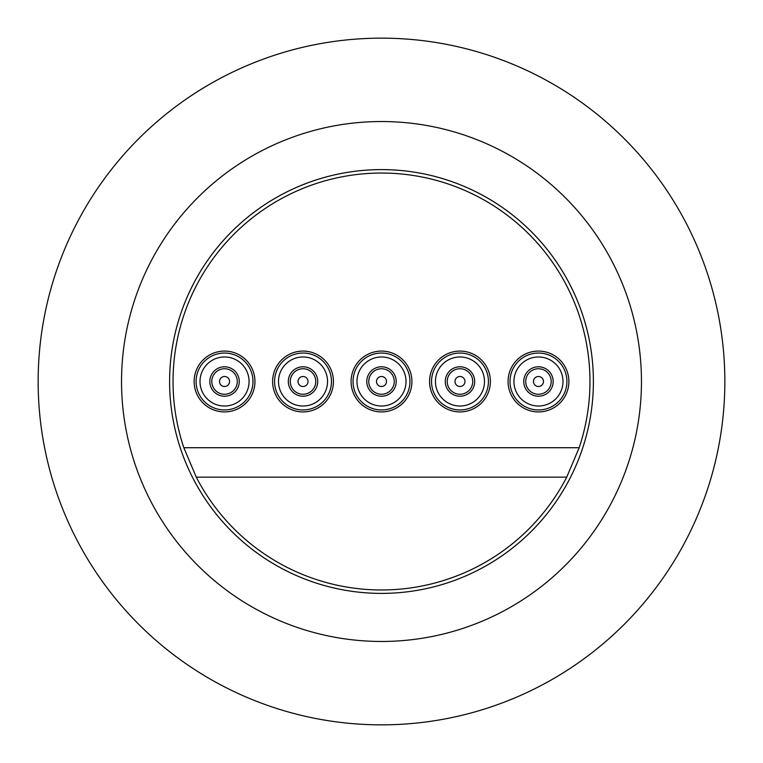 <?xml version="1.0" encoding="UTF-8"?>
<svg xmlns="http://www.w3.org/2000/svg" width="763" height="763" viewBox="0 0 763 763"><rect width="100%" height="100%" fill="white"/><g stroke="black" fill="none" stroke-linecap="round" stroke-linejoin="round"><path stroke-width="1.14" d="M459.984 396.216A14.716 14.716 0 0 0 474.691 381.5A14.716 14.716 0 0 0 459.984 366.784A14.716 14.716 0 0 0 445.268 381.5A14.716 14.716 0 0 0 459.984 396.216M459.984 356.979A24.521 24.521 0 0 1 484.505 381.5A24.521 24.521 0 0 1 459.984 406.021A24.521 24.521 0 0 1 435.454 381.5A24.521 24.521 0 0 1 459.984 356.979M459.984 376.493A5.007 5.007 0 0 1 464.982 381.5A5.007 5.007 0 0 1 459.984 386.507A5.007 5.007 0 0 1 454.977 381.5A5.007 5.007 0 0 1 459.984 376.493M459.984 368.748A12.752 12.752 0 0 1 472.736 381.5A12.752 12.752 0 0 1 459.984 394.252A12.752 12.752 0 0 1 447.223 381.5A12.752 12.752 0 0 1 459.984 368.748M459.984 351.085A30.415 30.415 0 0 1 490.39 381.5A30.415 30.415 0 0 1 459.984 411.915A30.415 30.415 0 0 1 429.569 381.5A30.415 30.415 0 0 1 459.984 351.085M459.984 409.95A28.45 28.45 0 0 0 488.425 381.5A28.45 28.45 0 0 0 459.984 353.05A28.45 28.45 0 0 0 431.534 381.5A28.45 28.45 0 0 0 459.984 409.95M381.5 396.216A14.716 14.716 0 0 0 396.216 381.5A14.716 14.716 0 0 0 381.5 366.784A14.716 14.716 0 0 0 366.784 381.5A14.716 14.716 0 0 0 381.5 396.216M381.5 356.979A24.521 24.521 0 0 1 406.021 381.5A24.521 24.521 0 0 1 381.5 406.021A24.521 24.521 0 0 1 356.979 381.5A24.521 24.521 0 0 1 381.5 356.979M381.5 376.493A5.007 5.007 0 0 1 386.507 381.5A5.007 5.007 0 0 1 381.5 386.507A5.007 5.007 0 0 1 376.493 381.5A5.007 5.007 0 0 1 381.5 376.493M381.5 368.748A12.752 12.752 0 0 1 394.252 381.5A12.752 12.752 0 0 1 381.5 394.252A12.752 12.752 0 0 1 368.748 381.5A12.752 12.752 0 0 1 381.5 368.748M381.5 351.085A30.415 30.415 0 0 1 411.915 381.5A30.415 30.415 0 0 1 381.5 411.915A30.415 30.415 0 0 1 351.085 381.5A30.415 30.415 0 0 1 381.5 351.085M381.5 409.95A28.45 28.45 0 0 0 409.95 381.5A28.45 28.45 0 0 0 381.5 353.05A28.45 28.45 0 0 0 353.05 381.5A28.45 28.45 0 0 0 381.5 409.95M538.459 368.748A12.752 12.752 0 0 1 551.21 381.5A12.752 12.752 0 0 1 538.459 394.252A12.752 12.752 0 0 1 525.707 381.5A12.752 12.752 0 0 1 538.459 368.748M538.459 376.493A5.007 5.007 0 0 1 543.466 381.5A5.007 5.007 0 0 1 538.459 386.507A5.007 5.007 0 0 1 533.451 381.5A5.007 5.007 0 0 1 538.459 376.493M538.459 396.216A14.716 14.716 0 0 0 553.175 381.5A14.716 14.716 0 0 0 538.459 366.784A14.716 14.716 0 0 0 523.742 381.5A14.716 14.716 0 0 0 538.459 396.216M538.459 356.979A24.521 24.521 0 0 1 562.989 381.5A24.521 24.521 0 0 1 538.459 406.021A24.521 24.521 0 0 1 513.938 381.5A24.521 24.521 0 0 1 538.459 356.979M538.459 351.085A30.415 30.415 0 0 1 568.874 381.5A30.415 30.415 0 0 1 538.459 411.915A30.415 30.415 0 0 1 508.053 381.5A30.415 30.415 0 0 1 538.459 351.085M538.459 409.95A28.45 28.45 0 0 0 566.909 381.5A28.45 28.45 0 0 0 538.459 353.05A28.45 28.45 0 0 0 510.008 381.5A28.45 28.45 0 0 0 538.459 409.95M303.016 368.748A12.752 12.752 0 0 1 315.777 381.5A12.752 12.752 0 0 1 303.016 394.252A12.752 12.752 0 0 1 290.264 381.5A12.752 12.752 0 0 1 303.016 368.748M303.016 376.493A5.007 5.007 0 0 1 308.023 381.5A5.007 5.007 0 0 1 303.016 386.507A5.007 5.007 0 0 1 298.018 381.5A5.007 5.007 0 0 1 303.016 376.493M303.016 396.216A14.716 14.716 0 0 0 317.732 381.5A14.716 14.716 0 0 0 303.016 366.784A14.716 14.716 0 0 0 288.309 381.5A14.716 14.716 0 0 0 303.016 396.216M303.016 356.979A24.521 24.521 0 0 1 327.546 381.5A24.521 24.521 0 0 1 303.016 406.021A24.521 24.521 0 0 1 278.495 381.5A24.521 24.521 0 0 1 303.016 356.979M303.016 351.085A30.415 30.415 0 0 1 333.431 381.5A30.415 30.415 0 0 1 303.016 411.915A30.415 30.415 0 0 1 272.61 381.5A30.415 30.415 0 0 1 303.016 351.085M303.016 409.95A28.45 28.45 0 0 0 331.466 381.5A28.45 28.45 0 0 0 303.016 353.05A28.45 28.45 0 0 0 274.575 381.5A28.45 28.45 0 0 0 303.016 409.95M224.541 368.748A12.752 12.752 0 0 1 237.293 381.5A12.752 12.752 0 0 1 224.541 394.252A12.752 12.752 0 0 1 211.79 381.5A12.752 12.752 0 0 1 224.541 368.748M224.541 376.493A5.007 5.007 0 0 1 229.549 381.5A5.007 5.007 0 0 1 224.541 386.507A5.007 5.007 0 0 1 219.534 381.5A5.007 5.007 0 0 1 224.541 376.493M224.541 396.216A14.716 14.716 0 0 0 239.258 381.5A14.716 14.716 0 0 0 224.541 366.784A14.716 14.716 0 0 0 209.825 381.5A14.716 14.716 0 0 0 224.541 396.216M224.541 356.979A24.521 24.521 0 0 1 249.062 381.5A24.521 24.521 0 0 1 224.541 406.021A24.521 24.521 0 0 1 200.011 381.5A24.521 24.521 0 0 1 224.541 356.979M224.541 351.085A30.415 30.415 0 0 1 254.947 381.5A30.415 30.415 0 0 1 224.541 411.915A30.415 30.415 0 0 1 194.126 381.5A30.415 30.415 0 0 1 224.541 351.085M224.541 409.95A28.45 28.45 0 0 0 252.992 381.5A28.45 28.45 0 0 0 224.541 353.05A28.45 28.45 0 0 0 196.091 381.5A28.45 28.45 0 0 0 224.541 409.95M183.835 447.719A208.461 208.461 0 0 1 381.5 173.039A208.461 208.461 0 0 1 579.165 447.719L566.728 477.152A208.461 208.461 0 0 1 196.272 477.152L183.835 447.719L579.165 447.719M593.395 381.5A211.895 211.895 0 0 0 381.5 169.605A211.895 211.895 0 0 0 169.605 381.5A211.895 211.895 0 0 0 381.5 593.395A211.895 211.895 0 0 0 593.395 381.5M381.5 724.85A343.35 343.35 0 0 1 38.15 381.5A343.35 343.35 0 0 1 381.5 38.15A343.35 343.35 0 0 1 724.85 381.5A343.35 343.35 0 0 1 381.5 724.85M121.536 381.5A259.964 259.964 0 0 0 381.5 641.464A259.964 259.964 0 0 0 641.464 381.5A259.964 259.964 0 0 0 381.5 121.536A259.964 259.964 0 0 0 121.536 381.5M566.728 477.152L196.272 477.152"/></g></svg>
